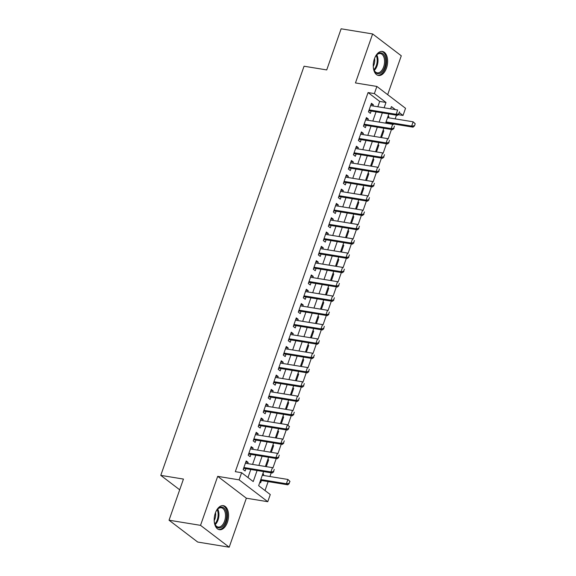 <?xml version="1.0" encoding="UTF-8"?>
<svg xmlns="http://www.w3.org/2000/svg" width="576" height="576" viewBox="0 0 576 576"><rect width="100%" height="100%" fill="white"/><g stroke="black" fill="none" stroke-linecap="round" stroke-linejoin="round"><path stroke-width="0.86" d="M227.419 522.281A12.175 7.013 99.3 0 0 223.344 505.656A12.175 7.013 99.3 0 0 215.338 513.072A12.175 7.013 99.3 0 0 219.413 529.697A12.175 7.013 99.3 0 0 227.419 522.281M386.482 68.076A12.175 7.013 99.3 0 0 382.406 51.451A12.175 7.013 99.3 0 0 374.4 58.86A12.175 7.013 99.3 0 0 378.475 75.485A12.175 7.013 99.3 0 0 386.482 68.076M263.592 471.578L258.653 485.69L270.274 494.546L267.768 501.703L239.105 479.851L241.61 472.702L253.231 481.558L257.098 470.513M246.355 498.204L217.692 476.352L200.534 525.348L169.042 520.207L197.705 542.052L229.198 547.2L246.355 498.204L267.768 501.703M387.67 94.673L401.285 55.793L372.622 33.948L355.464 82.944L376.877 86.443L405.54 108.295L403.034 115.445L399.463 112.723M398.326 114.674L403.034 115.445M265.018 490.543L268.15 481.601M269.928 476.518L271.224 472.824M272.902 468.022L276.235 458.518M277.913 453.715L281.239 444.211M282.924 439.409L286.25 429.905M287.935 425.102L291.262 415.598M292.946 410.796L296.273 401.292M297.95 396.49L301.284 386.986M302.962 382.183L306.288 372.679M307.973 367.877L311.299 358.38M312.984 353.57L316.31 344.074M317.995 339.264L321.322 329.767M322.999 324.965L326.333 315.461M328.01 310.658L331.337 301.154M333.022 296.352L336.348 286.848M338.033 282.046L341.359 272.542M343.044 267.739L346.37 258.235M348.048 253.433L351.382 243.929M353.059 239.126L356.386 229.622M358.07 224.82L361.397 215.316M363.082 210.514L366.408 201.01M368.093 196.207L371.419 186.71M373.104 181.901L376.43 172.404M378.108 167.594L381.442 158.098M383.119 153.295L386.446 143.791M388.13 138.989L391.457 129.485M393.142 124.682L393.394 123.955M395.172 118.872L396.468 115.178M200.534 525.348L229.198 547.2M169.042 520.207L183.449 479.074L160.776 475.373L304.056 66.226L326.729 69.926L341.129 28.8L372.622 33.948M247.702 463.608L248.126 462.406L246.19 460.93L243.18 469.512L245.117 470.988L245.923 468.691M252.713 449.302L253.138 448.099L251.201 446.623L248.191 455.206L250.128 456.682L250.934 454.385M257.724 434.995L258.149 433.793L256.212 432.317L253.202 440.899L255.139 442.375L255.946 440.078M262.735 420.689L263.153 419.486L261.216 418.01L258.214 426.593L260.15 428.069L260.957 425.772M267.746 406.382L268.164 405.18L266.227 403.704L263.225 412.286L265.162 413.77L265.968 411.466M272.758 392.076L273.175 390.874L271.238 389.398L268.236 397.987L270.166 399.463L270.972 397.159M277.762 377.777L278.186 376.574L276.25 375.091L273.24 383.681L275.177 385.157L275.983 382.853M282.773 363.47L283.198 362.268L281.261 360.792L278.251 369.374L280.188 370.85L280.994 368.546M287.784 349.164L288.202 347.962L286.265 346.486L283.262 355.068L285.199 356.544L286.006 354.24M292.795 334.858L293.213 333.655L291.276 332.179L288.274 340.762L290.21 342.238L291.017 339.941M297.806 320.551L298.224 319.349L296.287 317.873L293.285 326.455L295.222 327.931L296.021 325.634M302.81 306.245L303.235 305.042L301.298 303.566L298.289 312.149L300.226 313.625L301.032 311.328M307.822 291.938L308.246 290.736L306.31 289.26L303.3 297.842L305.237 299.318L306.043 297.022M312.833 277.632L313.25 276.43L311.314 274.954L308.311 283.536L310.248 285.012L311.054 282.715M317.844 263.326L318.262 262.123L316.325 260.647L313.322 269.23L315.259 270.706L316.066 268.409M322.855 249.019L323.273 247.817L321.336 246.341L318.334 254.923L320.27 256.399L321.07 254.102M327.859 234.713L328.284 233.51L326.347 232.034L323.338 240.617L325.274 242.093L326.081 239.796M332.87 220.406L333.295 219.204L331.358 217.728L328.349 226.318L330.286 227.794L331.092 225.49M337.882 206.1L338.299 204.905L336.37 203.422L333.36 212.011L335.297 213.487L336.103 211.183M342.893 191.801L343.31 190.598L341.374 189.122L338.371 197.705L340.308 199.181L341.114 196.877M347.904 177.494L348.322 176.292L346.385 174.816L343.382 183.398L345.319 184.874L346.118 182.57M352.908 163.188L353.333 161.986L351.396 160.51L348.386 169.092L350.323 170.568L351.13 168.271M357.919 148.882L358.344 147.679L356.407 146.203L353.398 154.786L355.334 156.262L356.141 153.965M362.93 134.575L363.355 133.373L361.418 131.897L358.409 140.479L360.346 141.955L361.152 139.658M367.942 120.269L368.359 119.066L366.422 117.59L363.42 126.173L365.357 127.649L366.163 125.352M387.965 116.424L388.865 116.575L388.44 117.77M386.51 123.3L386.662 122.854M382.961 130.73L383.854 130.874L381.499 137.606M377.95 145.037L378.842 145.181L376.488 151.913M372.938 159.343L373.831 159.487L371.477 166.219M367.927 173.65L368.827 173.794L366.466 180.526M362.916 187.956L363.816 188.1L361.454 194.832M357.912 202.262L358.805 202.406L356.45 209.138M352.901 216.569L353.794 216.713L351.439 223.445M347.89 230.875L348.782 231.019L346.428 237.751M342.878 245.174L343.778 245.326L341.417 252.058M337.867 259.481L338.767 259.632L336.406 266.357M332.863 273.787L333.756 273.938L331.402 280.663M327.852 288.094L328.745 288.245L326.39 294.97M322.841 302.4L323.734 302.544L321.379 309.276M317.83 316.706L318.73 316.85L316.368 323.582M312.818 331.013L313.718 331.157L311.357 337.889M307.807 345.319L308.707 345.463L306.353 352.195M302.803 359.626L303.696 359.77L301.342 366.502M297.792 373.932L298.685 374.076L296.33 380.808M292.781 388.238L293.681 388.382L291.319 395.114M287.77 402.545L288.67 402.689L286.308 409.421M282.758 416.844L283.658 416.995L281.304 423.727M277.754 431.15L278.647 431.302L276.293 438.034M272.743 445.457L273.636 445.608L271.282 452.333M267.732 459.763L268.625 459.914L266.27 466.639M388.116 115.999L388.865 116.575M383.105 130.306L383.854 130.874M378.094 144.612L378.842 145.181M373.09 158.918L373.831 159.487M368.078 173.225L368.827 173.794M363.067 187.531L363.816 188.1M358.056 201.838L358.805 202.406M353.045 216.144L353.794 216.713M348.041 230.45L348.782 231.019M343.03 244.757L343.778 245.326M338.018 259.056L338.767 259.632M333.007 273.362L333.756 273.938M327.996 287.669L328.745 288.245M322.992 301.975L323.734 302.544M317.981 316.282L318.73 316.85M312.97 330.588L313.718 331.157M307.958 344.894L308.707 345.463M302.947 359.201L303.696 359.77M297.936 373.507L298.685 374.076M292.932 387.814L293.681 388.382M287.921 402.12L288.67 402.689M282.91 416.426L283.658 416.995M277.898 430.726L278.647 431.302M272.887 445.032L273.636 445.608M267.883 459.338L268.625 459.914M262.872 473.645L263.621 474.214L263.196 475.416M259.862 482.227L260.611 482.803L261.418 480.499M377.827 106.762L379.692 101.426L368.071 92.563L235.31 471.672L241.61 472.702M247.975 477.547L250.798 469.483M252.576 464.407L255.809 455.177M257.587 450.101L260.82 440.878M262.598 435.794L265.831 426.571M267.61 421.488L270.835 412.265M272.621 407.182L275.846 397.958M277.625 392.875L280.858 383.652M282.636 378.569L285.869 369.346M287.647 364.262L290.88 355.039M292.658 349.956L295.884 340.733M297.67 335.65L300.895 326.426M302.674 321.343L305.906 312.12M307.685 307.044L310.918 297.814M312.696 292.738L315.929 283.507M317.707 278.431L320.94 269.208M322.718 264.125L325.944 254.902M327.722 249.818L330.955 240.595M332.734 235.512L335.966 226.289M337.745 221.206L340.978 211.982M342.756 206.899L345.989 197.676M347.767 192.593L350.993 183.37M352.778 178.286L356.004 169.063M357.782 163.98L361.015 154.757M362.794 149.674L366.026 140.45M367.805 135.374L371.038 126.144M372.816 121.068L376.042 111.838M372.953 105.962L373.37 104.76L371.434 103.284L368.431 111.866L370.368 113.342L371.174 111.046M160.776 475.373L179.69 489.794M217.692 476.352L239.105 479.851M368.071 92.563L374.371 93.593L376.877 86.443M395.41 109.634L391.414 106.589L390.622 108.85M388.843 113.933L385.61 123.156M383.832 128.239L380.599 137.462M378.821 142.546L375.588 151.769M373.81 156.852L370.584 166.075M368.798 171.158L365.573 180.382M363.794 185.458L360.562 194.688M358.783 199.764L355.55 208.987M353.772 214.07L350.539 223.294M348.761 228.377L345.535 237.6M343.75 242.683L340.524 251.906M338.746 256.99L335.513 266.213M333.734 271.296L330.502 280.519M328.723 285.602L325.49 294.826M323.712 299.909L320.486 309.132M318.701 314.215L315.475 323.438M313.697 328.522L310.464 337.745M308.686 342.828L305.453 352.051M303.674 357.127L300.442 366.358M298.663 371.434L295.43 380.657M293.652 385.74L290.426 394.963M288.648 400.046L285.415 409.27M283.637 414.353L280.404 423.576M278.626 428.659L275.393 437.882M273.614 442.966L270.382 452.189M268.603 457.272L265.378 466.495M384.12 107.791L385.992 102.456L374.371 93.593M258.876 465.437L262.109 456.206M263.887 451.13L267.12 441.9M268.898 436.824L272.124 427.601M273.91 422.518L277.135 413.294M278.914 408.211L282.146 398.988M283.925 393.905L287.158 384.682M288.936 379.598L292.169 370.375M293.947 365.292L297.173 356.069M298.958 350.986L302.184 341.762M303.962 336.679L307.195 327.456M308.974 322.373L312.206 313.15M313.985 308.066L317.218 298.843M318.996 293.767L322.222 284.537M324.007 279.461L327.233 270.23M329.011 265.154L332.244 255.931M334.022 250.848L337.255 241.625M339.034 236.542L342.266 227.318M344.045 222.235L347.27 213.012M349.056 207.929L352.282 198.706M354.06 193.622L357.293 184.399M359.071 179.316L362.304 170.093M364.082 165.01L367.315 155.786M369.094 150.703L372.326 141.48M374.105 136.397L377.33 127.174M379.116 122.098L382.342 112.867M379.692 101.426L385.992 102.456M371.052 104.378L373.37 104.76M262.721 474.07L263.621 474.214M366.041 118.685L368.359 119.066M361.03 132.991L363.355 133.373M356.018 147.298L358.344 147.679M351.014 161.604L353.333 161.986M346.003 175.91L348.322 176.292M340.992 190.217L343.31 190.598M335.981 204.523L338.299 204.905M330.97 218.83L333.295 219.204M325.966 233.136L328.284 233.51M320.954 247.442L323.273 247.817M315.943 261.749L318.262 262.123M310.932 276.048L313.25 276.43M305.921 290.354L308.246 290.736M300.91 304.661L303.235 305.042M295.906 318.967L298.224 319.349M290.894 333.274L293.213 333.655M285.883 347.58L288.202 347.962M280.872 361.886L283.198 362.268M275.861 376.193L278.186 376.574M270.857 390.499L273.175 390.874M265.846 404.806L268.164 405.18M260.834 419.112L263.153 419.486M255.823 433.418L258.149 433.793M250.812 447.718L253.138 448.099M245.808 462.024L248.126 462.406M398.75 113.926L399.499 111.78L398.75 113.926L396.158 114.293L397.548 115.351L369.835 110.83A1.562 1.217 -52.7 0 0 369.432 110.83L368.748 110.952M370.627 105.581L397.656 110.002L396.158 114.293L369.13 109.872M397.548 115.351L398.981 114.106M385.769 122.71L413.042 127.166L411.646 126.101L413.15 121.81L387.547 117.626M414.994 123.595L413.15 121.81L415.224 123.768L414.475 125.921L415.224 123.768M386.042 121.918L411.646 126.101L414.245 125.741M414.475 125.921L413.042 127.166M374.659 58.154A10.541 6.07 -80.7 0 1 376.416 55.231A10.541 6.07 -80.7 0 1 383.983 54.907A10.541 6.07 -80.7 0 1 384.66 67.291A10.541 6.07 -80.7 0 1 374.004 69.991A10.541 6.07 -80.7 0 1 373.27 66.665M373.896 69.682A9.756 5.623 99.3 0 0 377.23 72.828A9.756 5.623 99.3 0 0 383.645 66.888A9.756 5.623 99.3 0 0 380.376 53.568A9.756 5.623 99.3 0 0 376.214 55.49M374.566 58.399A7.682 4.428 -80.7 0 1 374.011 64.699A7.682 4.428 -80.7 0 1 373.255 66.398M377.683 75.276A12.103 6.97 99.3 0 0 385.438 67.882A12.103 6.97 99.3 0 0 381.578 51.401M215.597 512.366A10.541 6.07 -80.7 0 1 217.354 509.443A10.541 6.07 -80.7 0 1 220.687 507.154A10.541 6.07 -80.7 0 1 226.591 516.139A10.541 6.07 -80.7 0 1 220.054 527.868A10.541 6.07 -80.7 0 1 214.942 524.203A10.541 6.07 -80.7 0 1 214.207 520.87M214.834 523.894A9.756 5.623 99.3 0 0 218.167 527.04A9.756 5.623 99.3 0 0 219.449 526.997A9.756 5.623 99.3 0 0 225.432 517.226A9.756 5.623 99.3 0 0 221.314 507.78A9.756 5.623 99.3 0 0 220.032 507.823A9.756 5.623 99.3 0 0 217.152 509.702M215.503 512.611A7.682 4.428 -80.7 0 1 214.193 520.61M218.621 529.481A12.103 6.97 99.3 0 0 220.01 529.402A12.103 6.97 99.3 0 0 227.405 517.457A12.103 6.97 99.3 0 0 222.523 505.606M393.739 128.232L394.488 126.086L393.739 128.232L391.147 128.599L392.537 129.658L364.831 125.136A1.562 1.217 -52.7 0 0 364.421 125.136L363.737 125.258M365.623 119.887L392.652 124.308L391.147 128.599L364.118 124.178M392.537 129.658L393.97 128.412M388.728 142.538L389.484 140.393L388.728 142.538L386.136 142.906L387.533 143.964L359.82 139.435A1.562 1.217 -52.7 0 0 359.417 139.442L358.733 139.565M360.612 134.194L387.641 138.614L386.136 142.906L359.107 138.485M387.533 143.964L388.966 142.718M383.717 156.845L384.473 154.699L383.717 156.845L381.125 157.212L382.522 158.27L354.809 153.742A1.562 1.217 -52.7 0 0 354.406 153.749L353.722 153.871M355.601 148.5L382.63 152.921L381.125 157.212L354.096 152.791M382.522 158.27L383.954 157.025M378.713 171.151L379.462 169.006L378.713 171.151L376.114 171.518L377.51 172.577L349.798 168.048A1.562 1.217 -52.7 0 0 349.394 168.055L348.71 168.178M350.59 162.806L377.618 167.22L376.114 171.518L349.085 167.098M377.51 172.577L378.943 171.331M373.702 185.458L374.45 183.312L373.702 185.458L371.11 185.818L372.499 186.883L344.786 182.354A1.562 1.217 -52.7 0 0 344.383 182.362L343.699 182.484M345.578 177.113L372.607 181.526L371.11 185.818L344.081 181.404M372.499 186.883L373.932 185.638M368.69 199.764L369.439 197.618L368.69 199.764L366.098 200.124L367.488 201.19L339.782 196.661A1.562 1.217 -52.7 0 0 339.372 196.668L338.688 196.783M340.567 191.419L367.596 195.833L366.098 200.124L339.07 195.71M367.488 201.19L368.921 199.944M363.679 214.07L364.435 211.925L363.679 214.07L361.087 214.43L362.484 215.496L334.771 210.967A1.562 1.217 -52.7 0 0 334.361 210.974L333.684 211.09M335.563 205.726L362.592 210.139L361.087 214.43L334.058 210.017M362.484 215.496L363.917 214.25M358.668 228.377L359.424 226.231L358.668 228.377L356.076 228.737L357.473 229.802L329.76 225.274A1.562 1.217 -52.7 0 0 329.357 225.281L328.673 225.396M330.552 220.032L357.581 224.446L356.076 228.737L329.047 224.323M357.473 229.802L358.906 228.55M353.664 242.683L354.413 240.538L353.664 242.683L351.065 243.043L352.462 244.109L324.749 239.58A1.562 1.217 -52.7 0 0 324.346 239.587L323.662 239.702M325.541 234.338L352.57 238.752L351.065 243.043L324.036 238.63M352.462 244.109L353.894 242.856M348.653 256.99L349.402 254.844L348.653 256.99L346.061 257.35L347.45 258.415L319.738 253.886A1.562 1.217 -52.7 0 0 319.334 253.886L318.65 254.009M320.53 248.645L347.558 253.058L346.061 257.35L319.032 252.936M347.45 258.415L348.883 257.162M343.642 271.296L344.39 269.15L343.642 271.296L341.05 271.656L342.439 272.722L314.734 268.193A1.562 1.217 -52.7 0 0 314.323 268.193L313.639 268.315M315.518 262.951L342.547 267.365L341.05 271.656L314.021 267.242M342.439 272.722L343.872 271.469M338.63 285.602L339.386 283.45L338.63 285.602L336.038 285.962L337.435 287.021L309.722 282.499A1.562 1.217 -52.7 0 0 309.312 282.499L308.635 282.622M310.514 277.25L337.543 281.671L336.038 285.962L309.01 281.542M337.435 287.021L338.861 285.775M333.619 299.902L334.375 297.756L333.619 299.902L331.027 300.269L332.424 301.327L304.711 296.806A1.562 1.217 -52.7 0 0 304.308 296.806L303.624 296.928M305.503 291.557L332.532 295.978L331.027 300.269L303.998 295.848M332.424 301.327L333.857 300.082M328.615 314.208L329.364 312.062L328.615 314.208L326.016 314.575L327.413 315.634L299.7 311.105A1.562 1.217 -52.7 0 0 299.297 311.112L298.613 311.234M300.492 305.863L327.521 310.284L326.016 314.575L298.987 310.154M327.413 315.634L328.846 314.388M323.604 328.514L324.353 326.369L323.604 328.514L321.005 328.882L322.402 329.94L294.689 325.411A1.562 1.217 -52.7 0 0 294.286 325.418L293.602 325.541M295.481 320.17L322.51 324.59L321.005 328.882L293.976 324.461M322.402 329.94L323.834 328.694M318.593 342.821L319.342 340.675L318.593 342.821L316.001 343.188L317.39 344.246L289.678 339.718A1.562 1.217 -52.7 0 0 289.274 339.725L288.59 339.847M290.47 334.476L317.498 338.89L316.001 343.188L288.972 338.767M317.39 344.246L318.823 343.001M313.582 357.127L314.338 354.982L313.582 357.127L310.99 357.487L312.386 358.553L284.674 354.024A1.562 1.217 -52.7 0 0 284.263 354.031L283.586 354.154M285.466 348.782L312.494 353.196L310.99 357.487L283.961 353.074M312.386 358.553L313.812 357.307M308.57 371.434L309.326 369.288L308.57 371.434L305.978 371.794L307.375 372.859L279.662 368.33A1.562 1.217 -52.7 0 0 279.259 368.338L278.575 368.453M280.454 363.089L307.483 367.502L305.978 371.794L278.95 367.38M307.375 372.859L308.808 371.614M303.566 385.74L304.315 383.594L303.566 385.74L300.967 386.1L302.364 387.166L274.651 382.637A1.562 1.217 -52.7 0 0 274.248 382.644L273.564 382.759M275.443 377.395L302.472 381.809L300.967 386.1L273.938 381.686M302.364 387.166L303.797 385.92M298.555 400.046L299.304 397.901L298.555 400.046L295.956 400.406L297.353 401.472L269.64 396.943A1.562 1.217 -52.7 0 0 269.237 396.95L268.553 397.066M270.432 391.702L297.461 396.115L295.956 400.406L268.927 395.993M297.353 401.472L298.786 400.219M293.544 414.353L294.293 412.207L293.544 414.353L290.952 414.713L292.342 415.778L264.629 411.25A1.562 1.217 -52.7 0 0 264.226 411.257L263.542 411.372M265.421 406.008L292.45 410.422L290.952 414.713L263.923 410.299M292.342 415.778L293.774 414.526M288.533 428.659L289.282 426.514L288.533 428.659L285.941 429.019L287.33 430.085L259.625 425.556A1.562 1.217 -52.7 0 0 259.214 425.556L258.53 425.678M260.417 420.314L287.446 424.728L285.941 429.019L258.912 424.606M289.282 426.514L287.446 424.728L289.519 426.686M287.33 430.085L288.763 428.832M283.522 442.966L284.278 440.82L283.522 442.966L280.93 443.326L282.326 444.391L254.614 439.862A1.562 1.217 -52.7 0 0 254.21 439.862L253.526 439.985M255.406 434.621L282.434 439.034L280.93 443.326L253.901 438.912M282.326 444.391L283.759 443.138M278.51 457.272L279.266 455.119L278.51 457.272L275.918 457.632L277.315 458.698L249.602 454.169A1.562 1.217 -52.7 0 0 249.199 454.169L248.515 454.291M250.394 448.92L277.423 453.341L275.918 457.632L248.89 453.218M277.315 458.698L278.748 457.445M273.506 471.571L274.255 469.426L273.506 471.571L270.907 471.938L272.304 472.997L244.591 468.475A1.562 1.217 -52.7 0 0 244.188 468.475L243.504 468.598M245.383 463.226L272.412 467.647L270.907 471.938L243.878 467.518M272.304 472.997L273.737 471.751M260.525 480.355L287.798 484.812L286.402 483.746L287.906 479.455L262.303 475.272M289.75 481.241L287.906 479.455L289.98 481.414L288.994 483.386L289.98 481.414M260.798 479.563L286.402 483.746L288.994 483.386M289.231 483.559L287.798 484.812M368.928 110.448L369.432 110.83M369.014 110.196L369.835 110.83M376.79 54.9A9.756 5.623 -80.7 0 1 377.078 65.822A9.756 5.623 -80.7 0 1 374.249 70.43M373.903 69.718A9.439 5.436 99.3 0 0 376.301 65.599A9.439 5.436 99.3 0 0 376.236 55.462M217.728 509.112A9.756 5.623 -80.7 0 1 215.194 524.635M214.848 523.93A9.439 5.436 99.3 0 0 217.174 509.674M363.917 124.754L364.421 125.136M364.003 124.502L364.831 125.136M358.906 139.061L359.417 139.442M358.992 138.809L359.82 139.435M353.894 153.36L354.406 153.749M353.981 153.115L354.809 153.742M348.89 167.666L349.394 168.055M348.977 167.422L349.798 168.048M343.879 181.973L344.383 182.362M343.966 181.728L344.786 182.354M338.868 196.279L339.372 196.668M338.954 196.034L339.782 196.661M333.857 210.586L334.361 210.974M333.943 210.341L334.771 210.967M328.846 224.892L329.357 225.281M328.932 224.647L329.76 225.274M323.842 239.198L324.346 239.587M323.928 238.954L324.749 239.58M318.83 253.505L319.334 253.886M318.917 253.253L319.738 253.886M313.819 267.811L314.323 268.193M313.906 267.559L314.734 268.193M308.808 282.118L309.312 282.499M308.894 281.866L309.722 282.499M303.797 296.424L304.308 296.806M303.883 296.172L304.711 296.806M298.793 310.73L299.297 311.112M298.879 310.478L299.7 311.105M293.782 325.03L294.286 325.418M293.868 324.785L294.689 325.411M288.77 339.336L289.274 339.725M288.857 339.091L289.678 339.718M283.759 353.642L284.263 354.031M283.846 353.398L284.674 354.024M278.748 367.949L279.259 368.338M278.834 367.704L279.662 368.33M273.737 382.255L274.248 382.644M273.83 382.01L274.651 382.637M268.733 396.562L269.237 396.95M268.819 396.317L269.64 396.943M263.722 410.868L264.226 411.257M263.808 410.623L264.629 411.25M258.71 425.174L259.214 425.556M258.797 424.93L259.625 425.556M253.699 439.481L254.21 439.862M253.786 439.229L254.614 439.862M248.688 453.787L249.199 454.169M248.774 453.535L249.602 454.169M243.684 468.094L244.188 468.475M243.77 467.842L244.591 468.475"/></g></svg>
